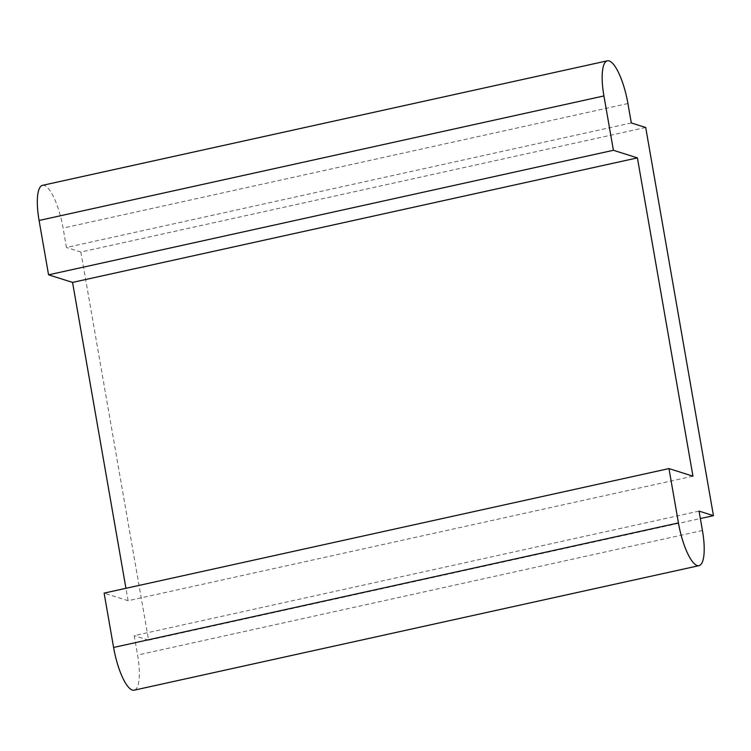 <?xml version="1.0" encoding="UTF-8"?>
<svg xmlns="http://www.w3.org/2000/svg" width="751" height="751" viewBox="0 0 751 751"><rect width="100%" height="100%" fill="white"/><g stroke="black" fill="none" stroke-linecap="round" stroke-linejoin="round"><path stroke-width="0.56" stroke-dasharray="3.75 2.82" d="M699.05 511.112L134.204 635.637L137.593 655.05A39.859 11.04 -102.4 0 1 134.176 690.178M692.957 476.181L128.111 600.706L104.117 593.112M128.111 600.706L125.943 588.305M42.488 185.347A39.859 11.04 -102.4 0 1 63.075 228.069L66.454 247.473L631.309 122.948M645.7 127.501L80.855 252.026L66.454 247.473M80.855 252.026L148.604 640.19L700.354 518.556M148.604 640.19L134.204 635.637M702.438 530.525L137.593 655.05M627.92 103.544L63.075 228.069"/><path stroke-width="1.13" d="M678.444 522.931L668.963 468.586L692.957 476.181L637.402 157.888L613.407 150.294L603.926 95.95A39.859 11.04 -102.4 0 1 607.343 60.822A39.859 11.04 -102.4 0 1 627.92 103.544L631.309 122.948L645.7 127.501L713.45 515.665L699.05 511.112L702.438 530.525A39.859 11.04 -102.4 0 1 699.021 565.653A39.859 11.04 -102.4 0 1 678.444 522.931L113.598 647.456A39.859 11.04 -102.4 0 0 134.176 690.178L699.021 565.653M668.963 468.586L104.117 593.112L113.598 647.456M637.402 157.888L72.556 282.414L48.562 274.819L39.08 220.475A39.859 11.04 -102.4 0 1 42.488 185.347L607.343 60.822M125.943 588.305L72.556 282.414M613.407 150.294L48.562 274.819M700.354 518.556L713.45 515.665M603.926 95.95L39.08 220.475"/></g></svg>
